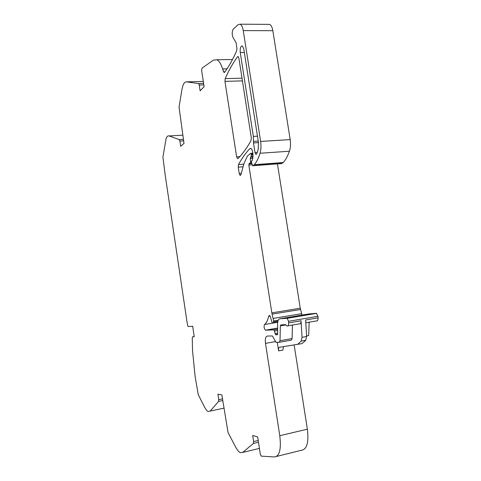 <?xml version="1.0" encoding="UTF-8"?>
<svg xmlns="http://www.w3.org/2000/svg" width="481" height="481" viewBox="0 0 481 481"><rect width="100%" height="100%" fill="white"/><g stroke="black" fill="none" stroke-linecap="round" stroke-linejoin="round"><path stroke-width="0.72" d="M187.44 324.801L165.139 174.765L162.921 157.083L166.107 138.486C166.913 136.424 167.905 135.57 169.084 135.943L179.269 139.61L179.882 141.059L180.676 146.314L184.001 143.416L179.046 107.215L181.962 89.358L182.972 85.468C183.94 82.936 185.113 81.734 186.502 81.86L198.581 83.544L199.242 85.023L200.126 90.801L204.118 86.7L201.653 70.569L202.032 68.146L213.39 60.155L216.799 59.734C219.095 60.792 221.026 63.859 222.601 68.933L223.617 71.831L224.116 72.481L224.663 72.252C228.667 66.799 232.557 59.909 236.333 51.593L236.989 48.924L236.111 42.827L232.99 37.464C231.854 34.416 231.95 31.644 233.279 29.143L238.107 24.669L240.133 24.182C241.594 24.916 242.628 27.056 243.242 30.604L260.624 141.426C261.255 145.827 261.057 149.771 260.029 153.253C258.489 158.081 256.632 161.893 254.455 164.682L252.609 165.759L251.533 162.548L251.761 160.714L252.441 160.173L252.97 153.944L252.693 152.176C252.339 150.156 251.731 148.912 250.866 148.443L249.705 148.749C245.544 153.259 241.805 158.526 238.48 164.55L238.227 167.147L239.219 173.563L240.097 175.409L240.945 174.609L244.101 163.245L247.432 156.036L250.715 153.307L251.256 154.04L251.19 156.181L250.258 158.574L250.607 161.544L250.3 162.957L249.411 163.33L248.827 165.031L271.831 312.854L273.665 320.995L273.34 322.841L272.162 322.883L270.292 316.48L269.492 315.434L268.59 316.312C267.767 320.37 266.426 323.1 264.574 324.507C263.69 326.479 263.991 328.367 265.47 330.17L273.99 329.888L275.613 334.782L277.212 334.734L277.675 333.489L277.567 323.707C277.699 320.707 278.457 319.065 279.846 318.795L287.223 318.296L288.534 321.302L288.636 322.889C288.666 325.246 288.119 326.28 287.001 325.998L285.618 324.621L280.802 324.909L280.339 325.89L280.014 340.74L279.257 342.316L275.926 342.28L272.462 335.972L267.358 336.051C265.608 336.544 264.983 338.985 265.488 343.38L279.774 435.708C281.349 449.116 279.593 456.192 274.513 456.95L261.267 456.144L260.299 454.07L257.684 436.952L252.699 435.443L253.631 441.558L253.397 443.458L242.658 452.441L240.121 452.651L238.257 451.118L236.141 447.973L228.042 432.539L221.867 394.913L217.917 394.173L218.741 399.645L218.584 401.413L210.197 411.081L208.008 411.538L206.68 410.455L204.942 407.852L198.25 394.691L195.142 376.623L192.532 350.625L192.256 337.963L192.622 336.784L194.228 336.73L192.671 326.256L188.173 326.569L187.44 324.801M251.028 140.608L251.322 137.819L238.889 58.183L238.101 56.548L237.476 56.812C232.852 63.179 228.758 70.448 225.18 78.613L224.952 81.349L236.628 156.836L237.488 158.634L237.981 158.52C242.454 154.136 246.801 148.166 251.028 140.608M256.722 153.758L258.159 149.765L258.501 142.827L243.789 48.936L242.316 45.899C240.626 46.086 239.941 48.298 240.247 52.543L253.355 136.412L253.493 142.923L254.996 152.543L255.88 154.335L256.722 153.758M276.545 456.445L301.497 450.252C306.95 449.392 308.91 442.37 307.371 429.178L279.774 435.708M309.157 322.18L308.688 335.57L306.601 335.948M287.981 325.829L299.356 323.863C300.505 324.14 301.07 323.112 301.052 320.773L302.05 337.331L301.142 341.131L305.712 340.295L306.637 336.502L305.657 319.985L318.097 317.863C318.103 320.178 317.508 321.206 316.324 320.941L305.82 322.751M318.097 317.863L318.007 316.3L316.318 313.305L286.916 318.236M279.846 318.795L308.748 313.955L316.318 313.305M302.014 315.085L301.713 313.672L273.262 318.41M277.447 163.889L300.246 308.219L301.713 313.672M248.827 165.031L252.158 164.785M281.337 163.594L252.784 165.753M268.212 24.375L269.582 24.381C271.134 25.102 272.222 27.207 272.835 30.694L290.187 139.598C290.813 143.927 290.554 147.805 289.418 151.232C287.71 156 285.684 159.758 283.321 162.518L281.517 163.576M279.407 342.286L291.312 340.127L292.099 338.564L292.466 325.054M305.712 340.295L302.104 343.59L279.497 347.3C278.667 347.625 278.379 348.821 278.619 350.889L282.936 350.084L283.483 346.669M301.142 341.131L297.577 344.426M277.29 342.328L278.619 350.889M294.15 344.973L307.371 429.178M223.863 408.171L210.197 411.081M218.584 401.413L222.715 400.553M222.462 398.869L218.741 399.645M259.433 448.4L242.658 452.441M253.397 443.458L258.489 442.249M258.219 440.476L253.631 441.558M318.007 316.3L288.534 321.302M301.052 320.773L288.636 322.889M306.637 336.502L302.05 337.331M277.567 334.608L277.134 334.686M277.663 334.367L276.725 334.529M277.681 334.295L276.274 334.548M277.627 333.171L275.024 333.628M277.429 330.537L274.573 331.036M277.453 329.238L273.863 329.858M277.477 328.21L265.752 330.231M277.675 322.288L264.574 324.507M270.088 316.065L268.59 316.312M277.699 322.108L273.382 322.835M277.892 321.176L273.701 321.879M278.222 320.232L273.665 320.995M300.523 309.481L272.102 314.135M271.831 312.854L300.246 308.219M251.701 163.161L249.717 163.306M251.695 163.137L249.771 163.275M250.3 162.957L251.617 162.861M251.443 161.484L250.607 161.544M252.964 158.381L250.258 158.574M253.114 157.089L250.445 157.275M251.19 156.181L253.144 156.048M253.06 154.648L251.371 154.768M252.97 153.926L251.256 154.04M252.85 153.162L250.896 153.295L252.85 153.162M241.282 173.4L239.219 173.563M243.121 166.775L238.227 167.147M251.816 163.564L248.924 163.774M243.849 164.153L238.48 164.55M251.196 148.653L249.705 148.749M283.099 162.71L254.245 164.875M283.321 162.518L254.455 164.682M289.418 151.232L260.029 153.253M290.187 139.598L260.624 141.426M272.835 30.694L243.242 30.604M224.994 71.801L223.617 71.831M223.707 71.825L222.691 68.927L227.02 68.849M199.242 85.023L203.842 84.896M203.613 83.387L198.509 83.526M186.502 81.86L203.313 81.427M179.882 141.059L183.61 140.843M183.387 139.364L179.251 139.604L183.387 139.37M169.084 135.943L182.756 135.179M192.622 336.784L194.198 336.514M239.821 156.614L236.628 156.836M242.436 80.898L224.952 81.349M242.015 78.199L225.18 78.613M238.396 56.8L237.476 56.812M275.3 341.612L265.488 343.38M292.099 338.564L280.014 340.74M280.339 325.89L285.997 324.922M257.263 152.393L254.996 152.543M258.465 142.61L253.493 142.923M258.225 141.089L253.463 141.384M257.455 136.171L253.355 136.412M244.348 52.501L240.247 52.543M316.636 313.359L287.217 318.296M277.633 334.469L276.972 334.59M277.453 329.287L273.99 329.888M277.477 328.096L265.47 330.17M240.5 175.373L240.097 175.409M269.582 24.381L240.133 24.182M224.423 72.475L224.116 72.481M232.479 59.518L216.799 59.728M203.613 83.411L198.581 83.544M237.873 158.604L237.488 158.634M255.88 154.341L256.313 154.311"/></g></svg>
